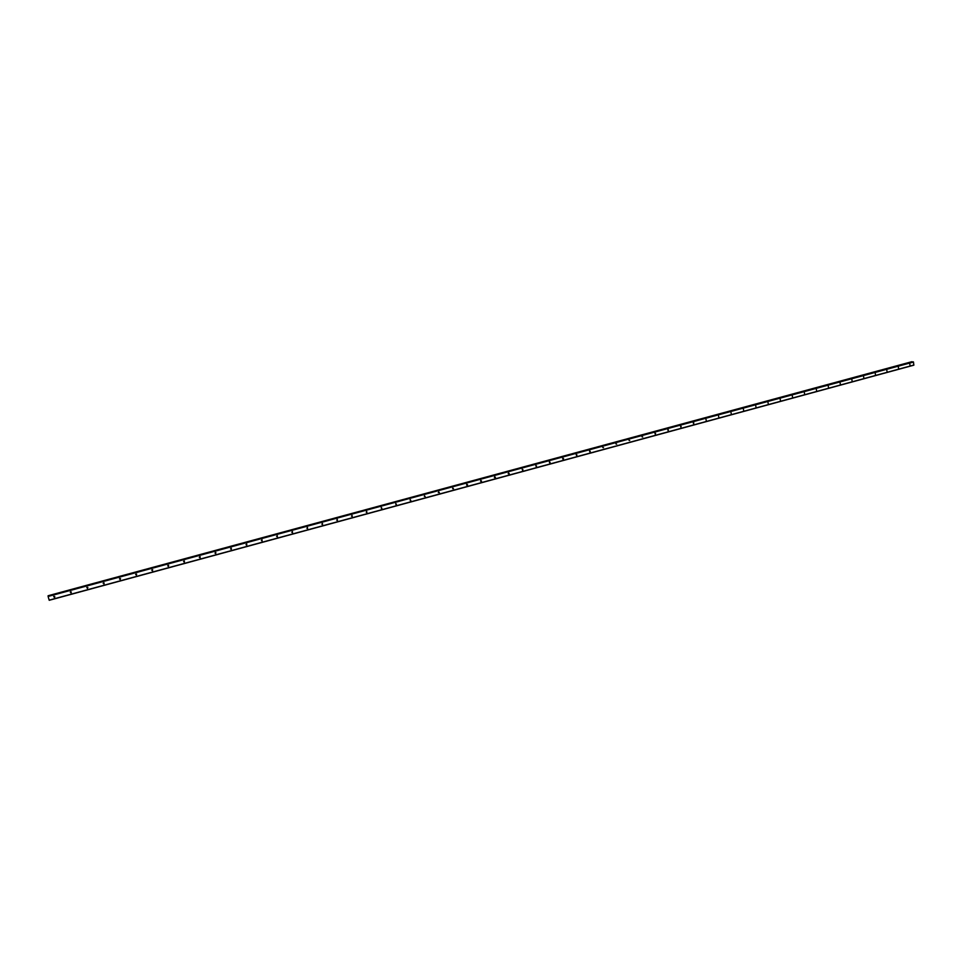 <?xml version="1.0" encoding="UTF-8"?>
<svg xmlns="http://www.w3.org/2000/svg" width="962" height="962" viewBox="0 0 962 962"><rect width="100%" height="100%" fill="white"/><g stroke="black" fill="none" stroke-linecap="round" stroke-linejoin="round"><path stroke-width="1.44" d="M909.956 365.067L909.824 364.081L909.956 365.067M898.508 368.169L898.364 367.183L898.508 368.169M886.988 371.296L886.844 370.31L886.988 371.296M875.408 374.446L875.264 373.448L875.408 374.446M863.768 377.609L863.623 376.611L863.768 377.609M852.055 380.796L851.911 379.798L852.055 380.796M840.283 383.994L840.127 382.996L840.283 383.994M828.438 387.205L828.282 386.207L828.438 387.205M816.522 390.44L816.365 389.442L816.522 390.44M804.545 393.698L804.388 392.688L804.545 393.698M792.496 396.969L792.339 395.959L792.496 396.969M780.374 400.264L780.218 399.254L780.374 400.264M768.193 403.571L768.025 402.561L768.193 403.571M755.94 406.902L755.771 405.892L755.94 406.902M743.602 410.257L743.434 409.235L743.602 410.257M731.204 413.624L731.036 412.602L731.204 413.624M718.734 417.015L718.566 415.981L718.734 417.015M706.192 420.418L706.012 419.396L706.192 420.418M693.578 423.845L693.398 422.811L693.578 423.845M680.88 427.296L680.699 426.262L680.88 427.296M668.109 430.76L667.929 429.725L668.109 430.76M655.266 434.247L655.086 433.213L655.266 434.247M589.91 452.008L589.706 450.962L589.91 452.008M576.599 455.627L576.394 454.569L576.599 455.627M563.203 459.259L562.998 458.201L563.203 459.259M549.735 462.926L549.53 461.868L549.735 462.926M536.183 466.606L535.966 465.548L536.183 466.606M522.546 470.31L522.33 469.24L522.546 470.31M508.826 474.038L508.609 472.967L508.826 474.038M495.033 477.777L494.805 476.719L495.033 477.777M481.144 481.553L480.916 480.483L481.144 481.553M466.943 484.283L467.58 484.896L467.171 485.353L466.943 484.283L466.618 484.92M453.523 488.732L452.874 488.095L452.609 488.72M438.732 491.931L439.369 492.592L438.732 491.931L438.311 492.628M424.495 495.803L425.132 496.488L424.338 496.344M410.401 500.769L410.161 499.687L410.401 500.769M395.995 504.689L395.743 503.595L395.995 504.689M381.493 508.621L381.241 507.539L381.493 508.621M366.895 512.59L366.642 511.495L366.895 512.59M366.762 511.483L366.221 512.193M352.212 516.582L351.96 515.488L352.212 516.582M352.104 515.464L351.527 516.173M337.434 520.598L337.169 519.492L337.434 520.598M337.349 519.48L336.736 520.189M322.559 524.639L322.294 523.532L322.559 524.639M322.51 523.52L321.861 524.218M307.587 528.703L307.323 527.597L307.587 528.703M307.563 527.585L306.878 528.27M292.52 532.792L292.256 531.685L292.52 532.792M292.532 531.685L291.811 532.347M277.357 536.916L277.092 535.81L277.357 536.916M277.393 535.798L276.647 536.447M262.097 541.065L261.82 539.947L262.097 541.065M262.169 539.959L261.375 540.584M246.741 545.226L246.464 544.119L246.741 545.226M246.837 544.131L246.007 544.732M231.289 549.434L231 548.316L231.289 549.434M231.409 548.34L230.543 548.905M215.728 553.655L215.44 552.537L215.728 553.655M215.885 552.573L214.983 553.114M200.072 557.912L199.783 556.782L200.072 557.912M200.252 556.842L199.314 557.347M184.307 562.193L184.019 561.062L184.307 562.193M184.512 561.135L183.55 561.604M168.446 566.498L168.146 565.367L168.446 566.498M168.675 565.464L167.689 565.884M152.477 570.839L152.176 569.708L152.477 570.839M152.73 569.817L151.707 570.189M136.4 575.204L136.087 574.073L136.4 575.204M136.676 574.206L135.63 574.53M120.214 579.605L119.901 578.463L120.214 579.605M120.515 578.619L119.456 578.896M103.92 584.03L103.607 582.888L103.92 584.03M104.257 583.056L103.162 583.297M87.53 588.479L87.205 587.337L87.53 588.479M87.879 587.529L86.772 587.71M71.02 592.965L70.695 591.822L71.02 592.965M71.38 592.039L70.274 592.171M54.401 597.486L54.076 596.332L54.401 597.486M54.786 596.572L53.656 596.656M668.446 429.954L667.844 429.798M494.684 476.755L494.396 477.392L494.696 476.755M481.553 481.072L480.832 480.519L480.543 481.144M48.172 596.68L49.218 600.288L913.828 365.175L913.491 362.049L48.124 596.296L913.491 362.049M48.124 596.296L913.034 361.844M48.22 596.272L912 361.82M48.1 595.743L911.832 361.712M912.06 361.892L48.16 596.031L912.048 361.88M381.337 507.515L381.878 508.285M395.815 503.583L396.392 504.328M410.209 499.675L410.81 500.396M466.871 484.295L466.534 484.968M508.477 473.027L508.201 473.641M563.612 458.633L562.59 458.826M48.124 596.452L913.371 361.88M49.17 600.156L913.9 365.031M48.124 595.887L911.988 361.784M48.1 595.791L911.928 361.724M54.69 597.33L54.654 596.729M425.132 496.488L424.495 496.103M439.369 492.592L438.708 492.219M467.58 484.896L466.883 484.535M495.442 477.284L494.708 476.936M509.247 473.508L508.489 473.172M522.967 469.757L522.186 469.42M536.592 466.029L535.798 465.704M550.144 462.325L549.326 462M576.996 454.978L576.178 454.689M590.295 451.334L589.502 451.058M603.523 447.715L602.753 447.462M616.666 444.119L615.908 443.891M629.725 440.548L629.004 440.331M642.712 437.001L642.003 436.796M655.615 433.465L654.942 433.273M681.204 426.467L680.579 426.31M693.879 423.003L693.277 422.859"/></g></svg>
